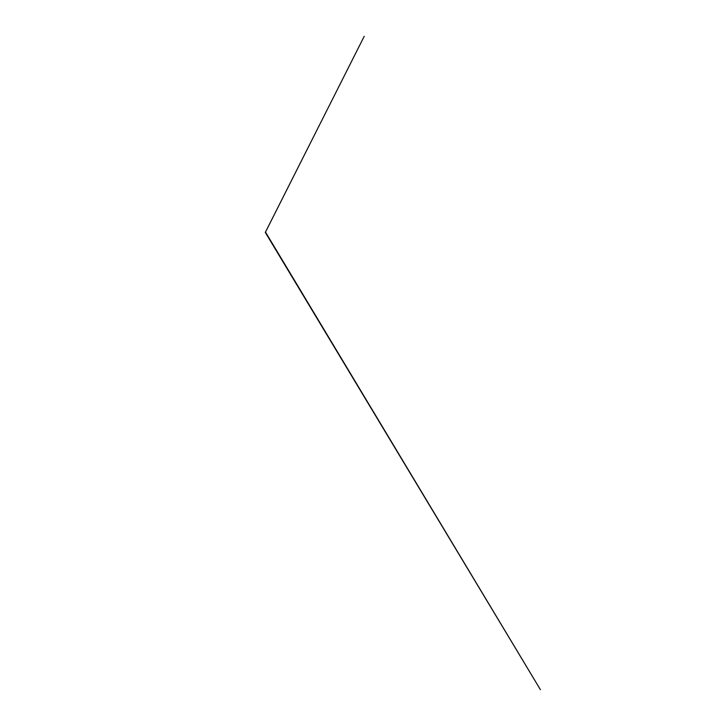 <?xml version="1.0" encoding="UTF-8"?>
<svg xmlns="http://www.w3.org/2000/svg" width="726" height="726" viewBox="0 0 726 726"><rect width="100%" height="100%" fill="white"/><g stroke="black" fill="none" stroke-linecap="round" stroke-linejoin="round"><path stroke-width="1.09" d="M265.471 232.111L364.225 36.309L265.426 232.166M265.244 232.338L540.425 689.7L265.435 231.993"/></g></svg>
